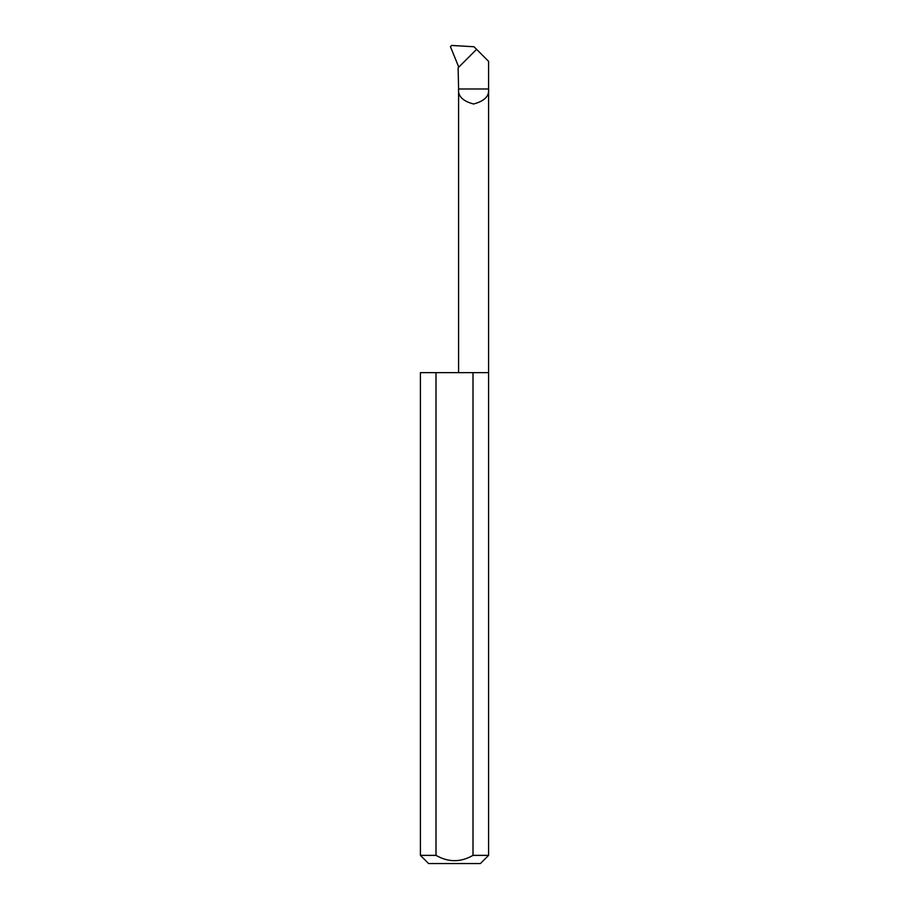 <?xml version="1.0" encoding="UTF-8"?>
<svg xmlns="http://www.w3.org/2000/svg" width="909" height="909" viewBox="0 0 909 909"><rect width="100%" height="100%" fill="white"/><g stroke="black" fill="none" stroke-linecap="round" stroke-linejoin="round"><path stroke-width="1.36" d="M488.587 855.369L472.998 855.369C460.658 862.436 448.33 862.436 436.002 855.369L420.412 855.369L428.594 863.55L480.406 863.55L488.587 855.369L488.587 88.991L458.591 88.991L458.113 67.811L476.589 49.336L488.587 61.335L488.587 88.991C489.44 96.093 484.44 101.092 473.589 104.001C462.738 101.092 457.738 96.093 458.591 88.991L458.591 372.633M472.998 855.369L472.998 372.633L488.587 372.633M420.412 855.369L420.412 372.633L436.002 372.633L436.002 855.369M476.589 49.336L473.998 46.757L451.625 45.45L450.466 46.757L458.784 67.141M472.998 372.633L436.002 372.633"/></g></svg>
